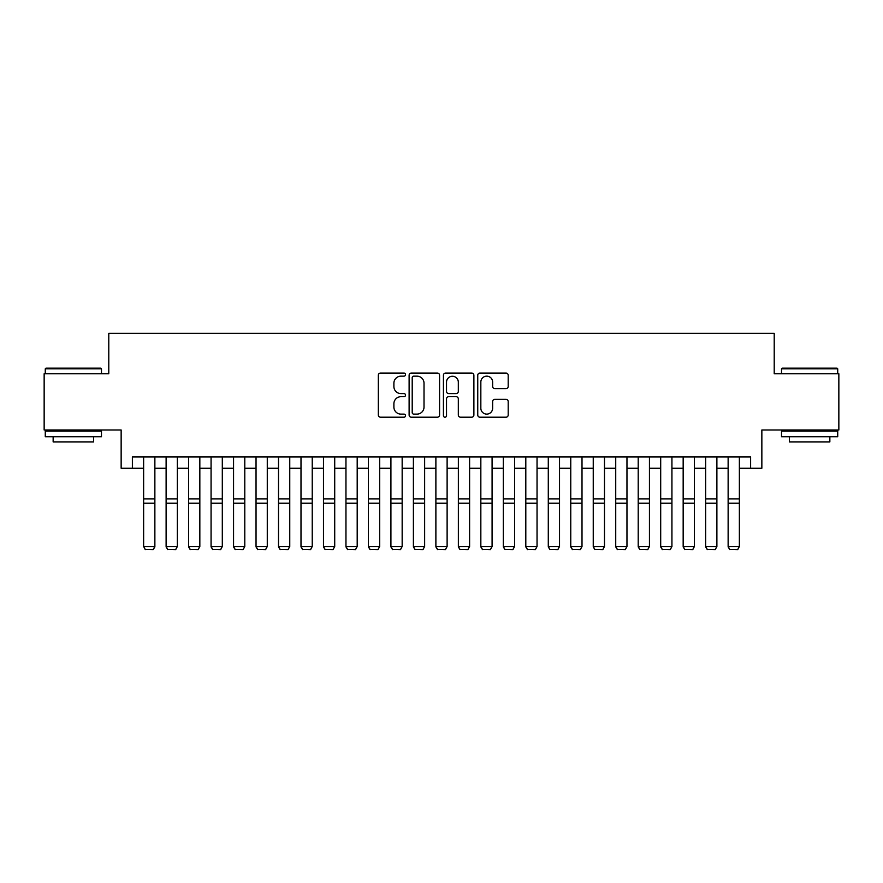 <?xml version="1.0" encoding="UTF-8"?>
<svg xmlns="http://www.w3.org/2000/svg" width="883" height="883" viewBox="0 0 883 883"><rect width="100%" height="100%" fill="white"/><g stroke="black" fill="none" stroke-linecap="round" stroke-linejoin="round"><path stroke-width="1.32" d="M405.529 374.613A1.545 1.545 0 0 0 403.984 373.067L380.54 373.067A2.208 2.208 0 0 0 378.332 375.275L378.332 414.999A2.208 2.208 0 0 0 380.54 417.206L403.984 417.206A1.545 1.545 0 0 0 405.529 415.661A1.545 1.545 0 0 0 403.984 414.116L400.948 414.116A7.064 7.064 0 0 1 393.895 407.052L393.895 403.741A7.064 7.064 0 0 1 400.948 396.688L403.984 396.688A1.545 1.545 0 0 0 405.529 395.142A1.545 1.545 0 0 0 403.984 393.597L400.948 393.597A7.064 7.064 0 0 1 393.895 386.533L393.895 383.222A7.064 7.064 0 0 1 400.948 376.158L403.984 376.158A1.545 1.545 0 0 0 405.529 374.613M505.992 388.63A2.208 2.208 0 0 0 508.2 386.423L508.2 375.275A2.208 2.208 0 0 0 505.992 373.067L479.955 373.067A2.208 2.208 0 0 0 477.747 375.275L477.747 414.999A2.208 2.208 0 0 0 479.955 417.206L505.992 417.206A2.208 2.208 0 0 0 508.2 414.999L508.2 401.533A2.208 2.208 0 0 0 505.992 399.326L494.844 399.326A2.208 2.208 0 0 0 492.637 401.533L492.637 408.211A5.905 5.905 0 0 1 486.732 414.116A5.905 5.905 0 0 1 480.838 408.211L480.838 382.063A5.905 5.905 0 0 1 486.732 376.158A5.905 5.905 0 0 1 492.637 382.063L492.637 386.423A2.208 2.208 0 0 0 494.844 388.63L505.992 388.63M132.384 468.2L132.384 456.964L750.616 456.964L750.616 468.2L761.852 468.2L761.852 429.988L838.85 429.988L838.85 373.785L774.214 373.785L774.214 333.31L108.786 333.31L108.786 373.785L44.15 373.785L44.15 429.988L121.148 429.988L121.148 468.2L143.631 468.2M439.568 375.275A2.208 2.208 0 0 0 437.361 373.067L411.323 373.067A2.208 2.208 0 0 0 409.116 375.275L409.116 414.999A2.208 2.208 0 0 0 411.323 417.206L437.361 417.206A2.208 2.208 0 0 0 439.568 414.999L439.568 375.275M445.639 373.067L471.677 373.067A2.208 2.208 0 0 1 473.884 375.275L473.884 414.999A2.208 2.208 0 0 1 471.677 417.206L460.529 417.206A2.208 2.208 0 0 1 458.321 414.999L458.321 398.884A2.208 2.208 0 0 0 456.114 396.688L448.73 396.688A2.208 2.208 0 0 0 446.522 398.884L446.522 415.661A1.545 1.545 0 0 1 444.977 417.206A1.545 1.545 0 0 1 443.432 415.661L443.432 375.275A2.208 2.208 0 0 1 445.639 373.067M154.867 468.2L166.114 468.2M177.351 468.2L188.587 468.2M199.834 468.2L211.07 468.2M222.306 468.2L233.553 468.2M244.79 468.2L256.037 468.2M267.273 468.2L278.509 468.2M289.756 468.2L300.993 468.2M312.24 468.2L323.476 468.2M334.712 468.2L345.959 468.2M357.196 468.2L368.432 468.2M379.679 468.2L390.915 468.2M402.162 468.2L413.399 468.2M424.635 468.2L435.882 468.2M447.118 468.2L458.365 468.2M469.601 468.2L480.838 468.2M492.085 468.2L503.321 468.2M514.568 468.2L525.804 468.2M537.041 468.2L548.288 468.2M559.524 468.2L570.76 468.2M582.007 468.2L593.244 468.2M604.491 468.2L615.727 468.2M626.963 468.2L638.21 468.2M649.447 468.2L660.694 468.2M671.93 468.2L683.166 468.2M694.413 468.2L705.649 468.2M716.886 468.2L728.133 468.2M739.369 468.2L750.616 468.2M413.752 376.158A1.545 1.545 0 0 0 412.206 377.703L412.206 412.571A1.545 1.545 0 0 0 413.752 414.116L416.953 414.116A7.064 7.064 0 0 0 424.017 407.052L424.017 383.222A7.064 7.064 0 0 0 416.953 376.158L413.752 376.158M458.321 382.173A5.905 5.905 0 0 0 452.427 376.268A5.905 5.905 0 0 0 446.522 382.173L446.522 391.39A2.208 2.208 0 0 0 448.73 393.597L456.114 393.597A2.208 2.208 0 0 0 458.321 391.39L458.321 382.173M154.867 456.964L154.867 546.886L153.178 549.69L145.309 549.524L153.178 549.69M145.309 549.69L143.631 546.489L154.867 546.489L153.178 549.524M143.631 456.964L143.631 546.489L145.309 549.524M45.949 368.156L100.805 368.156L101.479 368.84L45.276 368.84L45.949 368.156M73.377 436.732L45.276 436.732L45.276 431.103L101.479 431.103L101.479 436.732L73.377 436.732M93.609 436.732L93.609 441.897L53.146 441.897L53.146 436.732M782.195 368.156L837.051 368.156L837.724 368.84L781.521 368.84L782.195 368.156M809.623 436.732L781.521 436.732L781.521 431.103L837.724 431.103L837.724 436.732L809.623 436.732M829.854 436.732L829.854 441.897L789.391 441.897L789.391 436.732M166.114 546.886L167.792 549.69L166.114 546.489L177.351 546.489L175.662 549.69L167.792 549.524L175.662 549.69M188.587 546.886L190.275 549.69L188.587 546.489L199.834 546.489L198.145 549.69L190.275 549.524L198.145 549.69M211.07 546.886L212.759 549.69L211.07 546.489L222.306 546.489L220.629 549.69L212.759 549.524L220.629 549.69M233.553 546.886L235.242 549.69L233.553 546.489L244.79 546.489L243.101 549.69L235.242 549.524L243.101 549.69M177.351 456.964L177.351 546.489L175.662 549.524M166.114 456.964L166.114 546.489L167.792 549.524M199.834 456.964L199.834 546.489L198.145 549.524M188.587 456.964L188.587 546.489L190.275 549.524M222.306 456.964L222.306 546.489L220.629 549.524M211.07 456.964L211.07 546.489L212.759 549.524M244.79 456.964L244.79 546.489L243.101 549.524M233.553 456.964L233.553 546.489L235.242 549.524M256.037 546.886L257.715 549.69L256.037 546.489L267.273 546.489L265.584 549.69L257.715 549.524L265.584 549.69M267.273 456.964L267.273 546.489L265.584 549.524M256.037 456.964L256.037 546.489L257.715 549.524M278.509 546.886L280.198 549.69L278.509 546.489L289.756 546.489L288.068 549.69L280.198 549.524L288.068 549.69M289.756 456.964L289.756 546.489L288.068 549.524M278.509 456.964L278.509 546.489L280.198 549.524M300.993 546.886L302.681 549.69L300.993 546.489L312.24 546.489L310.551 549.69L302.681 549.524L310.551 549.69M312.24 456.964L312.24 546.489L310.551 549.524M300.993 456.964L300.993 546.489L302.681 549.524M323.476 546.886L325.165 549.69L323.476 546.489L334.712 546.489L333.034 549.69L325.165 549.524L333.034 549.69M334.712 456.964L334.712 546.489L333.034 549.524M323.476 456.964L323.476 546.489L325.165 549.524M345.959 546.886L347.637 549.69L345.959 546.489L357.196 546.489L355.507 549.69L347.637 549.524L355.507 549.69M357.196 456.964L357.196 546.489L355.507 549.524M345.959 456.964L345.959 546.489L347.637 549.524M368.432 546.886L370.12 549.69L368.432 546.489L379.679 546.489L377.99 549.69L370.12 549.524L377.99 549.69M379.679 456.964L379.679 546.489L377.99 549.524M368.432 456.964L368.432 546.489L370.12 549.524M390.915 546.886L392.604 549.69L390.915 546.489L402.162 546.489L400.474 549.69L392.604 549.524L400.474 549.69M402.162 456.964L402.162 546.489L400.474 549.524M390.915 456.964L390.915 546.489L392.604 549.524M413.399 546.886L415.087 549.69L413.399 546.489L424.635 546.489L422.957 549.69L415.087 549.524L422.957 549.69M424.635 456.964L424.635 546.489L422.957 549.524M413.399 456.964L413.399 546.489L415.087 549.524M435.882 546.886L437.571 549.69L435.882 546.489L447.118 546.489L445.429 549.69L437.571 549.524L445.429 549.69M447.118 456.964L447.118 546.489L445.429 549.524M435.882 456.964L435.882 546.489L437.571 549.524M458.365 546.886L460.043 549.69L458.365 546.489L469.601 546.489L467.913 549.69L460.043 549.524L467.913 549.69M469.601 456.964L469.601 546.489L467.913 549.524M458.365 456.964L458.365 546.489L460.043 549.524M480.838 546.886L482.526 549.69L480.838 546.489L492.085 546.489L490.396 549.69L482.526 549.524L490.396 549.69M492.085 456.964L492.085 546.489L490.396 549.524M480.838 456.964L480.838 546.489L482.526 549.524M503.321 546.886L505.01 549.69L503.321 546.489L514.568 546.489L512.88 549.69L505.01 549.524L512.88 549.69M514.568 456.964L514.568 546.489L512.88 549.524M503.321 456.964L503.321 546.489L505.01 549.524M525.804 546.886L527.493 549.69L525.804 546.489L537.041 546.489L535.363 549.69L527.493 549.524L535.363 549.69M537.041 456.964L537.041 546.489L535.363 549.524M525.804 456.964L525.804 546.489L527.493 549.524M548.288 546.886L549.966 549.69L548.288 546.489L559.524 546.489L557.835 549.69L549.966 549.524L557.835 549.69M559.524 456.964L559.524 546.489L557.835 549.524M548.288 456.964L548.288 546.489L549.966 549.524M570.76 546.886L572.449 549.69L570.76 546.489L582.007 546.489L580.319 549.69L572.449 549.524L580.319 549.69M582.007 456.964L582.007 546.489L580.319 549.524M570.76 456.964L570.76 546.489L572.449 549.524M593.244 546.886L594.932 549.69L593.244 546.489L604.491 546.489L602.802 549.69L594.932 549.524L602.802 549.69M604.491 456.964L604.491 546.489L602.802 549.524M593.244 456.964L593.244 546.489L594.932 549.524M615.727 546.886L617.416 549.69L615.727 546.489L626.963 546.489L625.285 549.69L617.416 549.524L625.285 549.69M626.963 456.964L626.963 546.489L625.285 549.524M615.727 456.964L615.727 546.489L617.416 549.524M638.21 546.886L639.899 549.69L638.21 546.489L649.447 546.489L647.758 549.69L639.899 549.524L647.758 549.69M649.447 456.964L649.447 546.489L647.758 549.524M638.21 456.964L638.21 546.489L639.899 549.524M660.694 546.886L662.371 549.69L660.694 546.489L671.93 546.489L670.241 549.69L662.371 549.524L670.241 549.69M671.93 456.964L671.93 546.489L670.241 549.524M660.694 456.964L660.694 546.489L662.371 549.524M683.166 546.886L684.855 549.69L683.166 546.489L694.413 546.489L692.725 549.69L684.855 549.524L692.725 549.69M694.413 456.964L694.413 546.489L692.725 549.524M683.166 456.964L683.166 546.489L684.855 549.524M705.649 546.886L707.338 549.69L705.649 546.489L716.886 546.489L715.208 549.69L707.338 549.524L715.208 549.69M716.886 456.964L716.886 546.489L715.208 549.524M705.649 456.964L705.649 546.489L707.338 549.524M728.133 546.886L729.822 549.69L728.133 546.489L739.369 546.489L737.691 549.69L729.822 549.524L737.691 549.69M739.369 456.964L739.369 546.489L737.691 549.524M728.133 456.964L728.133 546.489L729.822 549.524M154.867 498.928L143.631 498.928M154.867 503.178L143.631 503.178M177.351 498.928L166.114 498.928M177.351 503.178L166.114 503.178M199.834 498.928L188.587 498.928M199.834 503.178L188.587 503.178M222.306 498.928L211.07 498.928M222.306 503.178L211.07 503.178M244.79 498.928L233.553 498.928M244.79 503.178L233.553 503.178M267.273 498.928L256.037 498.928M267.273 503.178L256.037 503.178M289.756 498.928L278.509 498.928M289.756 503.178L278.509 503.178M312.24 498.928L300.993 498.928M312.24 503.178L300.993 503.178M334.712 498.928L323.476 498.928M334.712 503.178L323.476 503.178M357.196 498.928L345.959 498.928M357.196 503.178L345.959 503.178M379.679 498.928L368.432 498.928M379.679 503.178L368.432 503.178M402.162 498.928L390.915 498.928M402.162 503.178L390.915 503.178M424.635 498.928L413.399 498.928M424.635 503.178L413.399 503.178M447.118 498.928L435.882 498.928M447.118 503.178L435.882 503.178M469.601 498.928L458.365 498.928M469.601 503.178L458.365 503.178M492.085 498.928L480.838 498.928M492.085 503.178L480.838 503.178M514.568 498.928L503.321 498.928M514.568 503.178L503.321 503.178M537.041 498.928L525.804 498.928M537.041 503.178L525.804 503.178M559.524 498.928L548.288 498.928M559.524 503.178L548.288 503.178M582.007 498.928L570.76 498.928M582.007 503.178L570.76 503.178M604.491 498.928L593.244 498.928M604.491 503.178L593.244 503.178M626.963 498.928L615.727 498.928M626.963 503.178L615.727 503.178M649.447 498.928L638.21 498.928M649.447 503.178L638.21 503.178M671.93 498.928L660.694 498.928M671.93 503.178L660.694 503.178M694.413 498.928L683.166 498.928M694.413 503.178L683.166 503.178M716.886 498.928L705.649 498.928M716.886 503.178L705.649 503.178M739.369 498.928L728.133 498.928M739.369 503.178L728.133 503.178M45.276 373.785L45.276 368.84M58.09 431.103L58.09 429.988M88.664 431.103L88.664 429.988M101.479 373.785L101.479 368.84M781.521 373.785L781.521 368.84M794.336 431.103L794.336 429.988M824.91 431.103L824.91 429.988M837.724 373.785L837.724 368.84"/></g></svg>
